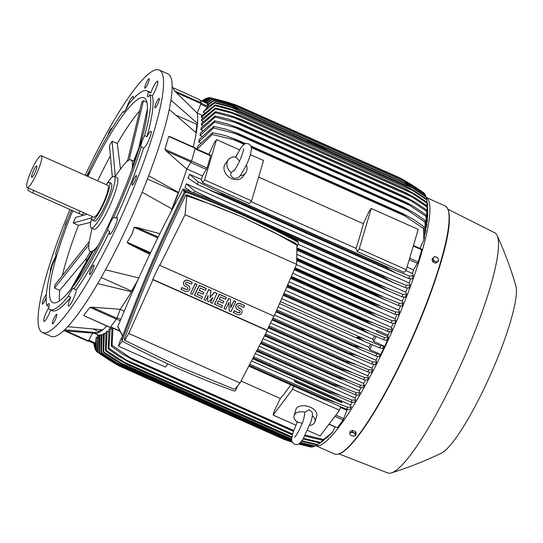 <?xml version="1.0" encoding="UTF-8"?>
<svg xmlns="http://www.w3.org/2000/svg" width="543" height="543" viewBox="0 0 543 543"><rect width="100%" height="100%" fill="white"/><g stroke="black" fill="none" stroke-linecap="round" stroke-linejoin="round"><path stroke-width="0.81" d="M234.685 169.823L231.128 172.633L230.741 174.344M231.128 172.633A10.88 8.559 -143 0 1 228.284 159.812A10.88 8.559 -143 0 1 235.777 156.954L239.524 161.088M246.366 164.963A10.88 8.559 -143 0 1 245.667 172.912A10.88 8.559 -143 0 1 239.938 175.81M245.667 172.912L242.748 176.78A10.88 8.559 -143 0 1 231.569 178.633A10.88 8.559 -143 0 1 225.372 163.674L228.284 159.812M251.579 200.856L249.522 203.584L202.525 182.665L204.589 179.937L251.579 200.856L263.531 160.524L250.343 154.653M204.589 179.937L216.542 139.599L239.511 149.827M406.259 269.722L404.202 272.45L357.213 251.531L356.018 248.368A123.2 21.476 -66 0 0 363.335 223.682L369.165 211.2L371.222 208.471L418.212 229.39L406.259 269.722L359.269 248.803L371.222 208.471M258.631 177.066L363.335 223.682M356.018 248.368L251.009 201.616M357.213 251.531L359.269 248.803M216.542 139.599L214.485 142.327L208.831 154.422M202.525 182.665L201.331 179.495A123.2 21.476 -66 0 0 202.505 175.918L207.134 168.011L210.786 155.291L195.317 148.409M202.505 175.918L186.873 168.961M148.66 175.762L178.586 192.5A123.2 21.476 -66 0 0 186.799 169.083L191.543 161.135L195.297 147.988M166.368 151.158L164.902 149.277L168.703 136.456L170.366 136.89M186.799 169.083L166.185 151.008L191.109 162.106M193.199 146.983A123.2 21.476 -66 0 0 196.24 132.947L169.246 109.448M147.411 179.007L178.226 192.724L171.893 208.872M170.678 212.496A123.2 21.476 -66 0 0 172.117 208.994A123.2 21.476 -66 0 0 178.586 192.5L178.226 192.724M172.117 208.994L142.151 192.236M149.746 254.423L128.494 243.658L127.205 242.273L131.487 235.18L134.257 227.415L136.259 227.3L159.88 233.673M176.346 115.259L196.899 124.408L195.826 132.553M170.943 100.211L197.503 123.356L196.899 124.408M85.176 175.26A143.657 25.046 114 0 1 159.235 70.04L167.848 73.875A143.657 25.046 114 0 1 170.461 76.563A143.657 25.046 114 0 1 128.175 224.408A143.657 25.046 114 0 1 50.988 336.348L42.374 332.513A143.657 25.046 114 0 1 39.761 329.832A143.657 25.046 114 0 1 69.986 209.517M56.445 314.383A5.226 0.91 114 0 1 56.723 314.322A5.226 0.91 114 0 1 55.691 318.856A5.226 0.91 114 0 1 52.746 323.804A5.226 0.91 114 0 1 52.474 323.866A5.226 0.91 114 0 1 53.506 319.332A5.226 0.91 114 0 1 56.445 314.383M65.072 226.492A5.226 0.91 114 0 1 66.015 223.064A5.226 0.91 114 0 1 67.882 219.189M145.164 88.17A5.226 0.91 114 0 1 144.886 88.231A5.226 0.91 114 0 1 145.918 83.697A5.226 0.91 114 0 1 148.857 78.749A5.226 0.91 114 0 1 149.135 78.687A5.226 0.91 114 0 1 148.103 83.222A5.226 0.91 114 0 1 145.164 88.17M132.92 181.165A5.226 0.91 114 0 1 136.381 175.559A5.226 0.91 114 0 1 135.594 179.489A5.226 0.91 114 0 1 132.132 185.102A5.226 0.91 114 0 1 132.92 181.165M159.235 70.04A143.657 25.046 114 0 1 161.848 72.721A143.657 25.046 114 0 1 119.562 220.573A143.657 25.046 114 0 1 42.374 332.513M92.147 267.034A5.226 0.91 114 0 1 93.912 265.004A5.226 0.91 114 0 1 93.566 267.726A5.226 0.91 114 0 1 91.428 272.511A5.226 0.91 114 0 1 89.663 274.548A5.226 0.91 114 0 1 90.009 271.819A5.226 0.91 114 0 1 92.147 267.034M154.877 107.08A5.226 0.91 114 0 1 156.886 101.541A5.226 0.91 114 0 1 159.255 98.385A5.226 0.91 114 0 1 159.384 99.233A5.226 0.91 114 0 1 157.375 104.765A5.226 0.91 114 0 1 155.006 107.928A5.226 0.91 114 0 1 154.877 107.08M107.833 135.519A5.226 0.91 114 0 1 110.181 130.042A5.226 0.91 114 0 1 111.946 128.005A5.226 0.91 114 0 1 112.096 128.338M46.182 297.55A5.226 0.91 114 0 1 42.354 304.168A5.226 0.91 114 0 1 42.225 303.32A5.226 0.91 114 0 1 43.963 298.338A5.226 0.91 114 0 1 46.345 294.673M87.287 176.197A9.143 1.595 114 0 0 89.473 170.115A119.711 20.872 114 0 1 123.071 111.593A9.143 1.595 114 0 0 123.329 112.116A9.143 1.595 114 0 0 124.958 110.826A9.143 1.595 114 0 0 128.528 104.351A119.711 20.872 114 0 1 147.146 90.864L149.495 91.91A119.711 20.872 114 0 1 150.832 92.907A9.143 1.595 114 0 1 157.613 81.124A9.143 1.595 114 0 1 157.775 81.294A9.143 1.595 114 0 1 156.465 87.409A9.143 1.595 114 0 1 152.318 95.799A119.711 20.872 114 0 1 146.943 136.653A9.143 1.595 114 0 1 151.008 131.277A9.143 1.595 114 0 1 150.689 135.119A9.143 1.595 114 0 1 146.949 143.909A9.143 1.595 114 0 1 143.583 147.988A119.711 20.872 114 0 1 116.026 218.252A9.143 1.595 114 0 1 117.173 217.546A9.143 1.595 114 0 1 114.383 227.7A9.143 1.595 114 0 1 109.74 234.25A9.143 1.595 114 0 1 109.788 231.393A119.711 20.872 114 0 1 76.19 289.914A9.143 1.595 114 0 1 74.31 296.885A9.143 1.595 114 0 1 70.122 304.799A9.143 1.595 114 0 1 68.493 306.089A9.143 1.595 114 0 1 70.726 297.157A119.711 20.872 114 0 1 52.114 310.644L49.759 309.591A119.711 20.872 114 0 1 48.429 308.6A9.143 1.595 114 0 0 49.25 303.849A9.143 1.595 114 0 0 49.087 303.68A9.143 1.595 114 0 0 46.942 305.709A119.711 20.872 114 0 1 52.318 264.855A9.143 1.595 114 0 0 55.372 257.368A9.143 1.595 114 0 0 55.691 253.527A119.711 20.872 114 0 1 71.5 210.189M50.655 309.992A9.143 1.595 114 0 1 43.997 321.429A9.143 1.595 114 0 1 43.834 321.259A9.143 1.595 114 0 1 48.741 307.623M50.614 271.283A9.143 1.595 114 0 1 50.601 271.276A9.143 1.595 114 0 1 50.92 267.434A9.143 1.595 114 0 1 55.338 257.463M86.724 175.946A9.143 1.595 114 0 1 87.226 174.853A9.143 1.595 114 0 1 89.174 171.201M126.024 109.224A9.143 1.595 114 0 1 131.487 97.754A9.143 1.595 114 0 1 133.116 96.464A9.143 1.595 114 0 1 133.15 98.969M70.726 297.157L68.377 296.111A9.143 1.595 114 0 1 71.954 289.636A9.143 1.595 114 0 1 73.583 288.34A9.143 1.595 114 0 1 73.841 288.862L76.19 289.914M123.071 111.593L123.892 111.96M152.318 95.799L149.97 94.753A9.143 1.595 114 0 1 147.825 96.783A9.143 1.595 114 0 1 147.655 96.606A9.143 1.595 114 0 1 148.483 91.862L150.832 92.907M143.583 147.988L141.234 146.943A9.143 1.595 114 0 1 141.221 146.936A9.143 1.595 114 0 1 141.54 143.094A9.143 1.595 114 0 1 144.594 135.607L146.943 136.653M109.788 231.393L107.433 230.347A9.143 1.595 114 0 1 110.181 223.051A9.143 1.595 114 0 1 113.67 217.207L116.026 218.252M107.433 230.347A119.711 20.872 114 0 1 73.841 288.862M141.234 146.943A119.711 20.872 114 0 1 113.67 217.207M149.97 94.753A119.711 20.872 114 0 1 144.594 135.607M147.146 90.864A119.711 20.872 114 0 1 148.483 91.862M68.377 296.111A119.711 20.872 114 0 1 49.759 309.591M87.898 176.468A112.096 19.541 114 0 1 144.051 97.828A112.096 19.541 114 0 1 146.087 99.919A112.096 19.541 114 0 1 113.093 215.286A112.096 19.541 114 0 1 52.861 302.634A112.096 19.541 114 0 1 50.825 300.537A112.096 19.541 114 0 1 72.728 210.738M114.973 176.611L122.989 165.764A50.065 8.729 114 0 1 128.304 160.47L127.524 160.959L141.927 101.677L143.488 100.699L146.888 102.22M112.306 176.95L109.482 145.796L112.109 141.221L117.295 143.528A112.096 19.541 114 0 1 139.673 110.935M82.326 215.564A112.096 19.541 114 0 1 82.855 214.281M97.692 180.833A112.096 19.541 114 0 1 110.392 155.834M62.391 275.471A112.096 19.541 114 0 1 78.463 225.311L73.278 223.003L75.429 217.505L87.077 214.227M59.506 300.89A112.096 19.541 114 0 1 59.703 290.376L54.517 288.068L54.938 284.871L89.242 241.635M86.33 261.577A65.404 11.403 114 0 1 86.513 258.237L59.703 290.376M147.404 108.79L138.798 148.124A65.404 11.403 114 0 1 139.259 147.92M138.798 148.124L133.7 161.122M129.105 160.042L128.304 160.47A50.065 8.729 114 0 1 130.958 159.9A50.065 8.729 114 0 1 131.868 160.837A50.065 8.729 114 0 1 132.187 168.025A50.065 8.729 114 0 1 131.949 169.626M106.93 183.643A28.297 4.935 114 0 1 114.274 176.299L117.01 177.52A28.297 4.935 114 0 1 117.526 178.05A28.297 4.935 114 0 1 108.369 208.946A28.297 4.935 114 0 1 93.993 229.221L91.251 227.999A28.297 4.935 114 0 1 90.742 227.469A28.297 4.935 114 0 1 91.801 217.634M114.274 176.299A28.297 4.935 114 0 1 114.783 176.828A28.297 4.935 114 0 1 106.455 205.946A28.297 4.935 114 0 1 91.251 227.999M92.391 220.166L94.353 221.042A20.675 3.604 -66 0 0 104.853 206.225A20.675 3.604 -66 0 0 111.172 183.256L109.218 182.387A20.675 3.604 114 0 1 102.898 205.349A20.675 3.604 114 0 1 92.391 220.166A20.675 3.604 114 0 1 91.943 216.392M106.109 184.579A20.675 3.604 114 0 1 109.218 182.387M41.316 155.732L107.887 185.367A17.41 3.034 114 0 1 102.566 204.711A17.41 3.034 114 0 1 93.722 217.186L27.15 187.545A17.41 3.034 114 0 1 32.471 168.208A17.41 3.034 114 0 1 41.316 155.732A17.41 3.034 114 0 1 35.994 175.07A17.41 3.034 114 0 1 27.15 187.545M33.605 170.421A6.183 1.079 114 0 1 36.836 166.063A6.183 1.079 114 0 1 34.861 172.857A6.183 1.079 114 0 1 31.833 177.296A6.183 1.079 114 0 1 33.605 170.421M83.608 212.68L82.706 214.587A4.785 0.652 -154.6 0 1 78.871 213.474L32.661 192.901A4.785 0.652 -154.6 0 1 27.869 190.036A4.785 0.652 -154.6 0 1 27.849 189.901L28.65 188.211M98.12 245.599A50.065 8.729 114 0 1 92.88 250.798A50.065 8.729 114 0 1 90.233 251.368A50.065 8.729 114 0 1 89.323 250.432A50.065 8.729 114 0 1 89.004 243.25A50.065 8.729 114 0 1 89.262 241.526L91.95 228.311M138.16 151.436L132.397 166.423L131.99 169.504M126.336 162.045A65.404 11.403 114 0 1 127.775 159.947M54.517 288.068L88.794 244.845L89.215 241.649M90.409 251.45L86.513 258.237M74.527 284.451L93.661 250.309L92.1 251.287L70.638 289.575M93.661 250.309L95.256 250.92M129.085 159.981L143.488 100.699M117.295 143.528L120.478 169.002M115.279 176.163L112.109 141.221M73.278 223.003L91.753 217.804M90.722 222.331L78.463 225.311M49.013 306.632L46.942 305.709M101.181 277.507L131.549 291.028L131.454 291.761L97.679 283.602M137.793 280.154L131.549 291.028M105.451 269.83L138.804 277.914M93.606 329.282L98.568 331.495L98.073 332.757L64.678 329.798M101.344 329.75L98.568 331.495M67.76 326.655L102.756 329.825A123.2 21.476 -66 0 0 106.849 326.051M110.304 327.402L83.67 315.544L110.154 327.524L116.942 318.293L92.018 307.195L120.22 309.3A123.2 21.476 -66 0 0 131.454 291.761A123.2 21.476 -66 0 0 136.334 283.385M120.179 309.401L124.225 311.207M294.801 381.736L294.951 381.22L341.941 402.139L341.791 402.655L294.801 381.736L294.102 379.896L251.871 361.088M294.102 379.896A123.2 21.476 -66 0 0 294.197 379.754L341.187 400.673L341.941 402.139M346.441 409.157L323.519 399.343A143.006 24.93 -66 0 0 323.981 398.596L336.368 402.77L347.615 407.298A139.307 24.286 -66 0 1 346.441 409.157L349.74 409.442A130.856 22.813 -66 0 0 351.273 407.067L350.493 405.003L341.309 400.91M350.493 405.003A123.2 21.476 -66 0 0 352.278 402.261M350.866 402.01L327.958 392.1A143.006 24.93 -66 0 0 328.372 391.401L340.556 395.48L352.013 400.11A139.307 24.286 -66 0 1 350.866 402.01L354.226 402.383A130.856 22.813 -66 0 0 355.706 399.974L354.959 398.005L255.665 353.798M354.959 398.005A123.2 21.476 -66 0 0 356.812 394.992M355.203 394.693L332.323 384.675A143.006 24.93 -66 0 0 332.683 384.044L342.701 387.247L356.323 392.759A139.307 24.286 -66 0 1 355.203 394.693L358.611 395.134A130.856 22.813 -66 0 0 360.043 392.698L359.323 390.797L259.466 346.339M359.323 390.797A123.2 21.476 -66 0 0 361.217 387.566M359.459 387.227L336.612 377.093A143.006 24.93 -66 0 0 336.918 376.543L348.572 380.385L360.552 385.258A139.307 24.286 -66 0 1 359.459 387.227L362.9 387.716A130.856 22.813 -66 0 0 364.292 385.245L363.6 383.406L263.267 338.737M363.6 383.406A123.2 21.476 -66 0 0 365.514 379.985M363.64 379.611L346.407 372.301L340.834 369.355A143.006 24.93 -66 0 0 341.079 368.901L352.414 372.607L364.713 377.623A139.307 24.286 -66 0 1 363.64 379.611L367.116 380.148A130.856 22.813 -66 0 0 368.473 377.643L367.787 375.844L267.061 330.992M367.787 375.844A123.2 21.476 -66 0 0 369.715 372.267M367.76 371.874L351.172 364.828L344.988 361.489A143.006 24.93 -66 0 0 345.172 361.136L356.16 364.679L368.812 369.851A139.307 24.286 -66 0 1 367.76 371.874L371.249 372.43A130.856 22.813 -66 0 0 372.573 369.898L371.907 368.127L270.55 322.997M371.907 368.127A123.2 21.476 -66 0 0 373.828 364.421M371.806 364L355.821 357.213L349.088 353.486A143.006 24.93 -66 0 0 349.21 353.249L355.875 355.095L372.844 361.95A139.307 24.286 -66 0 1 371.806 364L375.315 364.584A130.856 22.813 -66 0 0 376.611 362.018L375.953 360.26L274.588 315.13M375.953 360.26A123.2 21.476 -66 0 0 377.86 356.446M372.131 344.71L369.803 349.611L368.962 347.371L278.315 307.019M368.962 347.371A123.2 21.476 -66 0 0 370.57 344.045M383.84 345.939L382.639 348.457L379.713 347.907L364.801 341.574L357.097 337.115C359.391 337.278 362.615 338.269 366.783 340.088L380.718 345.789L383.84 345.939L373.693 341.418L372.865 339.232L282.021 298.786M280.69 301.752L366.783 340.088M279.808 303.72L363.722 341.079M379.713 347.907A139.307 24.286 -66 0 0 380.215 346.848A139.307 24.286 -66 0 0 380.718 345.789M372.865 339.232A123.2 21.476 -66 0 0 374.46 335.832M376.027 336.497L373.693 341.418M276.971 309.965L363.342 348.416L376.808 353.927A139.307 24.286 -66 0 1 375.79 356.011L379.306 356.608A130.856 22.813 -66 0 0 379.795 355.617L380.711 354.613L387.403 340.509L383.575 339.68L369.145 333.551L360.952 328.882A143.006 24.93 -66 0 0 361.007 328.753C363.131 328.956 366.172 329.913 370.129 331.617L384.566 337.536L388.333 337.597L387.94 336.545L376.971 331.664L376.706 330.952L285.686 290.43M369.145 333.551L283.507 295.426L368.079 333.063M283.88 294.564L360.952 328.882M283.941 294.435L361.007 328.753M383.575 339.68A139.307 24.286 -66 0 0 384.566 337.536M284.376 293.437L370.129 331.617M376.808 353.927L379.849 354.084L369.803 349.611M276.455 311.078L353.181 345.239L363.342 348.416M375.79 356.011L360.362 349.461L353.12 345.362L276.401 311.207M360.362 349.461L276.068 311.933L359.276 348.966M349.088 353.486L272.294 319.298M272.41 319.053L349.21 353.249M355.821 357.213L272.009 319.902L354.728 356.717M272.932 317.94L359.799 356.615M344.988 361.489L268.446 327.409M268.615 327.049L345.172 361.136M268.215 327.884L350.079 364.333M269.145 325.943L356.16 364.679M340.834 369.355L264.848 335.526M265.072 335.065L341.079 368.901M346.407 372.301L264.665 335.907L345.314 371.806M265.615 333.959L352.414 372.607M336.612 377.093L260.945 343.4M261.224 342.843L336.918 376.543M341.527 379.618L260.803 343.678L340.434 379.123M261.774 341.744L348.572 380.385M332.323 384.675L257.022 351.151M257.348 350.506L332.683 384.044M256.927 351.335L335.418 386.277M257.911 349.407L344.622 388.014M327.958 392.1L253.086 358.76M253.459 358.047L328.372 391.401M253.031 358.869L330.259 393.254M254.029 356.955L340.556 395.48M294.951 381.22L294.197 379.754M323.519 399.343L249.149 366.233M249.556 365.459L323.981 398.596M249.122 366.281L324.924 400.028M250.133 364.373L336.368 402.77M293.715 238.893L293.301 238.092A0.869 0.848 152.8 0 0 292.887 237.705A842.179 821.247 152.8 0 0 184.023 189.236A0.869 0.848 152.8 0 0 182.943 189.507A1348.018 1314.515 152.8 0 0 117.865 326.553A0.869 0.848 152.8 0 0 117.933 327.137L122.582 336.185M298.338 242.456L297.252 240.773C261.21 221.496 224.008 204.935 185.652 191.088L184.586 191.394C160.966 239.47 139.945 288.7 121.517 339.09L122.182 340.373C140.603 289.989 161.624 240.753 185.244 192.677L186.31 192.371C224.673 206.218 261.875 222.779 297.917 242.063L298.419 243.067L297.136 246.57M185.652 191.088L186.31 192.371M184.586 191.394L185.244 192.677M237.868 385.625L235.35 390.763L234.291 391.069C195.928 377.222 158.726 360.661 122.684 341.377L122.256 340.984M296.912 245.11L296.621 264.326L274.086 316.209L159.778 265.317L185.082 214.668L186.717 196.858L187.566 196.132L214.913 205.729L242.198 217.01L273.258 231.963L296.912 245.11L295.759 243.291L242.198 217.01L186.894 194.828L185.828 195.134C162.737 241.981 142.239 289.982 124.34 339.144L124.693 340.291L128.759 333.456L152.936 279.726L267.237 330.619L240.026 382.991L235.105 388.964L233.965 389.114L178.403 366.43L124.693 340.291M240.026 382.991L128.759 333.456M273.808 316.08A1348.018 1314.515 -27.2 0 1 267.061 330.28L267.237 330.619M267.061 330.28L152.759 279.387A1348.018 1314.515 -27.2 0 1 159.601 264.97L159.778 265.317M152.936 279.726L152.759 279.387M223.987 308.519L228.617 298.412L230.375 299.193L230.795 307.657L233.992 300.937L235.75 301.718L231.033 311.655L229.275 310.868L228.942 302.58L225.745 309.3L223.987 308.519L228.705 298.582L230.463 299.369M230.789 307.324L233.904 300.768L235.75 301.718M229.275 310.868L228.861 302.736M204.012 299.627L208.641 289.521L210.996 290.566L209.931 297.659L214.607 292.304L216.956 293.356L212.238 303.286L210.474 302.499L212.836 297.537L208.716 301.718L207.541 301.195L208.132 295.44L205.777 300.408L204.012 299.627L208.729 289.69L211.078 290.736M209.985 297.32L214.519 292.134L216.956 293.356M210.474 302.499L212.51 297.869M207.541 301.195L208.003 295.725M190.505 293.607L195.134 283.507L196.987 284.457L192.27 294.394L190.505 293.607L195.222 283.677L196.987 284.457M181.104 289.426L181.939 287.675L186.052 289.5A1.303 1.276 152.8 0 0 187.769 287.736A1.303 1.276 152.8 0 0 187.159 287.166L185.401 286.378A3.265 3.183 152.8 0 1 184.464 281.267A3.265 3.183 152.8 0 1 188.17 280.541L192.283 282.367L191.455 284.125L187.342 282.292A1.303 1.276 152.8 0 0 185.625 284.057A1.303 1.276 152.8 0 0 186.229 284.627L187.993 285.414A3.265 3.183 152.8 0 1 188.93 290.525A3.265 3.183 152.8 0 1 185.217 291.258L181.016 289.256L181.851 287.498L185.964 289.331A1.303 1.276 152.8 0 0 187.722 287.654M183.839 284.865A3.265 3.183 -27.2 0 1 188.082 280.364L192.283 282.367M185.584 283.969A1.303 1.276 152.8 0 0 186.14 284.457L187.905 285.238A3.265 3.183 -27.2 0 1 189.466 286.758M202.498 296.824L201.663 298.575L194.53 295.27L199.247 285.333L206.292 288.476L205.553 290.396L200.265 288.041L199.152 290.383L203.849 292.473L203.021 294.225L198.324 292.134L197.211 294.469L202.498 296.824L197.265 294.36M199.206 290.274L203.849 292.473M222.467 305.716L221.639 307.474L214.499 304.161L219.216 294.225L226.268 297.367L225.521 299.288L220.234 296.933L219.128 299.274L223.825 301.365L222.99 303.116L218.293 301.026L217.18 303.361L222.467 305.716L217.234 303.252M219.175 299.166L223.825 301.365M233.381 312.7L234.216 310.949L238.329 312.782A1.303 1.276 152.8 0 0 240.047 311.01A1.303 1.276 152.8 0 0 239.436 310.44L237.678 309.659A3.265 3.183 152.8 0 1 236.741 304.548A3.265 3.183 152.8 0 1 240.454 303.815L244.56 305.641L243.732 307.399L239.619 305.566A1.303 1.276 152.8 0 0 237.902 307.331A1.303 1.276 152.8 0 0 238.506 307.901L240.271 308.689A3.265 3.183 152.8 0 1 241.207 313.8A3.265 3.183 152.8 0 1 237.495 314.533L233.293 312.53L234.128 310.779L238.241 312.605A1.303 1.276 152.8 0 0 239.999 310.929M236.117 308.139A3.265 3.183 -27.2 0 1 240.366 303.639L244.56 305.641M237.861 307.243A1.303 1.276 152.8 0 0 238.418 307.732L240.182 308.519A3.265 3.183 -27.2 0 1 241.744 310.033M214.587 304.331L219.304 294.401L226.356 297.537M194.618 295.44L199.335 285.509L206.381 288.645M296.621 264.326L185.082 214.668M295.759 243.291L296.43 244.601M186.894 194.828L187.566 196.132M185.828 195.134L186.717 196.858M124.34 339.144L124.673 339.803M121.517 339.09L122.182 340.373M297.252 240.773L297.917 242.063M292.887 237.705L293.41 238.73M184.023 189.236L184.966 191.075M182.943 189.507L184.253 192.066M117.865 326.553L122.684 335.92M196.24 132.947A123.2 21.476 -66 0 0 197.503 123.356A123.2 21.476 -66 0 0 197.184 113.053L174.683 91.027L172.993 87.742L199.6 99.6M199.641 99.613L201.324 102.885L174.683 91.027M197.184 113.053L201.324 102.885M206.605 103.279L208.03 103.93M426.547 199.03L426.187 197.123L412.653 188.149L230.531 107.066L214.723 102.973A139.307 24.286 114 0 0 214.553 102.369L208.254 106.387L203.13 112.075L204.528 112.7M213.718 100.367L228.997 104.344L238.906 107.745L213.956 100.828A139.307 24.286 114 0 0 213.84 100.591A139.307 24.286 114 0 0 213.718 100.367L207.229 104.541L209.062 105.783M213.956 100.828L207.514 105.091M229.221 104.772L412.361 186.317L403.476 181.002L238.771 107.67M306.34 139.463L305.974 139.293M325.922 148.178L325.685 147.723M321.266 146.108L323.133 146.936M309.13 140.698L310.99 141.533M214.553 102.369L229.329 106.197L239.463 109.686L404.386 183.113L413.413 188.156L426.011 196.518A139.307 24.286 -66 0 1 426.187 197.123M412.653 188.149L404.189 183.066L239.721 109.842L230.49 107.052M425.678 196.274L425.42 194.978A139.307 24.286 -66 0 0 425.305 194.74A139.307 24.286 -66 0 0 425.183 194.516L412.144 185.889L403.381 180.968M425.42 194.978L412.361 186.317M202.166 115.231L197.197 113.019M214.723 102.973L203.13 112.075M307.026 140.8L326.608 149.515L307.026 140.8M424.538 194.055L424.402 193.376L411.784 184.987L402.329 179.428A143.006 24.93 -66 0 0 402.309 179.414L237.861 106.204L227.7 103.027L235.024 106.285M406.788 182.76L411.784 184.987M227.7 103.027L212.937 99.226L206.686 103.333M228.413 103.021L237.841 106.184L402.309 179.414L410.583 184.118L424.097 193.05A139.307 24.286 -66 0 1 424.402 193.376M402.315 179.414L237.841 106.184A143.006 24.93 114 0 1 237.861 106.204M206.17 103.068L212.632 98.901A139.307 24.286 114 0 1 212.937 99.226M212.632 98.901L228.46 103.034M63.619 330.789L95.235 333.334A123.2 21.476 -66 0 0 98.073 332.757A123.2 21.476 -66 0 0 102.756 329.825M83.67 315.544L89.846 307.352L92.262 307.229M120.22 309.3L116.942 318.293M122.311 341.065L118.442 346.19L119.711 341.92L122.528 336.076M118.442 346.19L165.439 367.116L167.889 363.864M293.519 386.059L292.562 389.283L273.122 415.062L274.391 410.793L280.324 398.501A123.2 21.476 -66 0 0 290.77 384.838M280.324 398.501L241.106 381.043M307.677 430.443L320.119 435.981L339.551 410.209L340.583 406.721M292.562 389.283L339.551 410.209M273.122 415.062L295.806 425.162M302.254 423.153L297.245 422.128A10.88 6.455 16.5 0 1 294.109 415.592L295.901 409.537A10.88 6.455 16.5 0 1 310.386 407.264A10.88 6.455 16.5 0 1 316.773 415.728L314.981 421.775A10.88 6.455 16.5 0 1 309.775 425.42M312.395 415.7A10.88 6.455 16.5 0 1 314.981 421.775M294.109 415.592A10.88 6.455 16.5 0 1 304.799 412.103L304.569 415.307M309.578 409.992L309.069 409.809L304.799 412.103M64.855 330.938L88.136 341.309L88.475 340.882L66.572 331.128M92.602 333.212L88.475 340.882M305.336 435.181L323.587 439.463L332.54 432.248L335.038 427.07M112.985 328.203L112.129 345.314L130.191 357.674L293.709 430.477M332.54 432.248A130.856 22.813 -66 0 1 331.332 433.518L322.712 440.319A139.307 24.286 -66 0 0 323.587 439.463M322.712 440.319L304.928 435.927M130.191 357.674L133.68 359.765L293.546 430.938M133.68 359.765A143.006 24.93 114 0 1 133.334 360.09L293.403 431.352M133.334 360.09L121.652 353.541L111.254 346.169L111.96 327.748M112.129 345.314A139.307 24.286 114 0 1 111.254 346.169M328.902 424.334L337.305 427.789L343.169 420.01L346.889 410.338A123.2 21.476 -66 0 0 347.574 409.341M340.373 407.44L346.889 410.338M347.615 407.298L351.273 407.067M352.013 400.11L355.706 399.974M356.323 392.759L360.043 392.698M360.552 385.258L364.292 385.245M364.713 377.623L368.473 377.643M368.812 369.851L372.573 369.898M372.844 361.95L376.611 362.018M379.795 355.617L379.849 354.084M387.403 340.509L387.865 338.628A130.856 22.813 -66 0 0 388.333 337.597M386.48 340.101L387.865 338.628M376.706 330.952A123.2 21.476 -66 0 0 377.025 330.253L376.971 331.664M387.94 336.545L387.987 335.133A123.2 21.476 -66 0 0 389.507 331.773M377.025 330.253L387.987 335.133M287.539 286.147L364.747 320.526A143.006 24.93 -66 0 0 364.862 320.268L373.374 323.017L388.354 329.153A139.307 24.286 -66 0 1 387.383 331.332L390.899 331.936A130.856 22.813 -66 0 0 392.114 329.201L391.442 327.415L289.324 281.953M391.442 327.415A123.2 21.476 -66 0 0 393.241 323.302M291.15 277.622L368.48 312.055A143.006 24.93 -66 0 0 368.649 311.668L376.503 314.282L392.073 320.655A139.307 24.286 -66 0 1 391.116 322.868L394.625 323.458A130.856 22.813 -66 0 0 395.827 320.669L395.141 318.856L292.935 273.346M395.141 318.856A123.2 21.476 -66 0 0 396.892 314.702M294.727 268.989L372.152 303.456A143.006 24.93 -66 0 0 372.369 302.946L395.738 312.028A139.307 24.286 -66 0 1 394.795 314.275L398.29 314.845A130.856 22.813 -66 0 0 399.472 312.001L398.772 310.141L296.505 264.611M398.772 310.141A123.2 21.476 -66 0 0 400.462 305.96M296.79 258.821L376.021 294.096L399.329 303.265A139.307 24.286 -66 0 1 398.399 305.553L401.874 306.096A130.856 22.813 -66 0 0 403.042 303.184L402.322 301.27L296.919 254.341M402.322 301.27A123.2 21.476 -66 0 0 403.944 297.075M297.089 248.389L379.591 285.123L402.845 294.36A139.307 24.286 -66 0 1 401.935 296.695L405.383 297.197A130.856 22.813 -66 0 0 406.531 294.204L405.784 292.215L297.992 244.228M405.784 292.215A123.2 21.476 -66 0 0 407.325 288.034M264.285 223.112L383.086 276L406.286 285.299A139.307 24.286 -66 0 1 405.39 287.688L408.811 288.143A130.856 22.813 -66 0 0 409.938 285.055L409.15 282.964L186.33 183.758A123.2 21.476 114 0 1 184.987 187.511L191.224 191.876M409.15 282.964A123.2 21.476 -66 0 0 410.596 278.824M201.331 179.495L189.588 174.269A123.2 21.476 114 0 1 188.265 178.199M186.33 183.758L194.822 191.15A139.307 24.286 114 0 1 194.143 192.969M194.822 191.15L217.594 202.193M282.448 232.214L382.754 276.876A143.006 24.93 -66 0 0 383.086 276M293.281 238.051L392.182 282.082M405.39 287.688L393.132 282.523L382.754 276.876M213.976 200.381L224.585 205.105M254.036 218.218L387.777 277.765M297.062 249.264L379.292 285.876A143.006 24.93 -66 0 0 379.591 285.123M297.035 250.269L388.415 290.953M401.935 296.695L388.286 290.892L379.292 285.876M297.096 247.934L385.17 287.152M296.763 259.568L375.756 294.734A143.006 24.93 -66 0 0 376.021 294.096M398.399 305.553L296.736 260.579L384.546 299.661M385.544 300.116L375.756 294.734M296.804 258.237L382.415 296.356M294.937 268.473L372.369 302.946M394.795 314.275L294.374 269.851L380.568 308.22M381.593 308.689L372.152 303.456M295.188 267.848L379.523 305.39M291.313 277.235L368.649 311.668M290.797 278.478L376.503 316.637M391.116 322.868L377.541 317.112L368.48 312.055M291.625 276.489L376.503 314.282M287.647 285.889L364.862 320.268M387.383 331.332L287.166 287.009L372.335 324.918M373.394 325.4L364.747 320.526M288.021 285.021L373.374 323.017M197.801 184.661L187.83 177.832M189.588 174.269L198.175 181.919A139.307 24.286 114 0 1 197.306 184.362L396.75 273.462L386.134 267.706A143.006 24.93 -66 0 0 386.487 266.735L409.639 276.068L413.243 275.701L412.402 273.475L405.689 270.482M198.175 181.919L218.306 191.638L390.2 268.174M218.3 191.638L222.012 193.505A143.006 24.93 114 0 1 221.666 194.482L209.944 190.288M222.012 193.505L386.487 266.735M221.666 194.482L386.134 267.706M210.922 190.715L395.827 273.041M413.243 275.701A130.856 22.813 -66 0 1 412.137 278.898L408.764 278.511L396.75 273.462M408.764 278.511A139.307 24.286 -66 0 0 409.639 276.068M388.354 329.153L392.114 329.201M392.073 320.655L395.827 320.669M395.738 312.028L399.472 312.001M399.329 303.265L403.042 303.184M402.845 294.36L406.531 294.204M406.286 285.299L409.938 285.055M412.402 273.475A123.2 21.476 -66 0 0 413.576 269.891L407.067 266.993M413.576 269.891L418.205 261.984L421.857 249.271L413.433 245.517M419.902 248.402L423.825 240.006L423.696 228.644L402.091 214.085L251.192 146.902M244.703 144.017L237.617 140.861L233.7 139.687L244.14 144.336M251.328 147.54L405.601 216.223M233.7 139.694L212.232 134.494L197.157 149.223M237.766 140.155L245.633 143.657L237.766 140.155A143.006 24.93 114 0 1 237.617 140.861M403.157 213.779L250.825 145.958L403.157 213.779L413.698 219.501L424.083 226.838L424.402 237.515A130.856 22.813 -66 0 1 423.825 240.006M402.091 214.085A143.006 24.93 -66 0 0 402.234 213.379M423.696 228.644A139.307 24.286 -66 0 0 424.083 226.838M197.007 149.162A123.2 21.476 114 0 0 197.706 146.338L212.618 132.689L225.162 135.56L236.809 139.714M212.618 132.689A139.307 24.286 114 0 1 212.232 134.494M213.84 126.363L226.56 129.37L238.968 133.883A143.006 24.93 114 0 1 238.866 134.447L213.555 127.944A139.307 24.286 114 0 0 213.84 126.363L199.281 139.286A123.2 21.476 114 0 1 198.704 142.022L200.557 142.85M214.702 120.797L227.653 123.94L239.816 128.338A143.006 24.93 114 0 1 239.755 128.779L214.512 122.182A139.307 24.286 114 0 0 214.702 120.797L200.415 133.164A123.2 21.476 114 0 1 200.014 135.499L201.772 136.279M215.245 115.91L228.467 119.188L240.352 123.465A143.006 24.93 114 0 1 240.318 123.797L215.13 117.118A139.307 24.286 114 0 0 215.245 115.91L201.148 127.863A123.2 21.476 114 0 1 200.903 129.858L202.566 130.598M215.483 111.661L229.031 115.068L240.59 119.202A143.006 24.93 114 0 1 240.583 119.44L215.449 112.7A139.307 24.286 114 0 0 215.483 111.661L201.534 123.309A123.2 21.476 114 0 1 201.426 124.999L202.987 125.691M427.741 212.965L426.941 203.041L412.347 193.356L232.533 113.297L215.476 108.892A139.307 24.286 114 0 0 215.435 107.996L201.596 119.433A123.2 21.476 114 0 1 201.609 120.851L203.062 121.503M215.123 104.908L229.451 108.6L240.264 112.394A143.006 24.93 114 0 1 240.271 112.482L215.232 105.654A139.307 24.286 114 0 0 215.123 104.908L201.344 116.216A123.2 21.476 114 0 1 201.473 117.376L202.824 117.974M215.232 105.654L201.473 117.376M240.264 112.394L405.044 185.747L414.397 190.939L426.588 199.057L427.28 203.36L426.696 199.804A139.307 24.286 -66 0 0 426.588 199.057M231.637 109.903L412.653 190.491L404.745 185.713L240.271 112.482M426.696 199.804L412.653 190.491M215.476 108.892L201.609 120.851M215.435 108.003L229.356 111.546L240.556 115.523A143.006 24.93 114 0 1 240.563 115.679L232.519 113.29M240.556 115.523L405.445 188.923L415.09 194.245L426.9 202.145L427.782 210.901M412.347 193.356L405.037 188.903L240.563 115.679M426.941 203.041A139.307 24.286 -66 0 0 426.9 202.145M215.449 112.7L201.426 124.999M240.59 119.202L405.58 192.65L415.476 198.08L426.947 205.804L427.735 215.51A130.856 22.813 -66 0 1 427.667 216.881L426.913 206.849A139.307 24.286 -66 0 0 426.947 205.804M233.225 117.268L411.723 196.742L405.058 192.663L240.583 119.44M426.913 206.849L411.723 196.742M215.13 117.118L200.903 129.858M240.352 123.465L405.438 196.953L415.558 202.485L426.703 210.06L427.422 219.915A130.856 22.813 -66 0 1 427.253 221.51L426.594 211.268A139.307 24.286 -66 0 0 426.703 210.06M233.694 121.842L410.773 200.686L404.793 197.021L240.318 123.797M426.594 211.268L410.773 200.686M214.512 122.182L200.014 135.499M239.816 128.338L408.261 203.449L415.252 207.453L426.167 214.947L426.784 224.999A130.856 22.813 -66 0 1 426.499 226.852L425.977 216.331A139.307 24.286 -66 0 0 426.167 214.947M233.938 127.069L409.456 205.213L404.23 202.01L239.755 128.779M404.23 202.01A143.006 24.93 -66 0 0 404.284 201.568M425.977 216.331L409.456 205.213M213.555 127.944L198.704 142.022M238.968 133.883L404.257 207.46L414.696 213.134L425.305 220.512L425.793 230.836A130.856 22.813 -66 0 1 425.373 232.981L425.02 222.094A139.307 24.286 -66 0 0 425.305 220.512M233.945 132.994L407.745 210.372L403.334 207.677L238.866 134.447M403.334 207.677A143.006 24.93 -66 0 0 403.435 207.107M425.02 222.094L407.745 210.372M424.545 234.752L425.373 232.981M425.888 228.155L426.499 226.852M426.846 222.379L427.253 221.51M427.45 217.336L427.667 216.881M427.524 206.164L427.28 203.36M427.477 205.424L427.823 204.161L427.232 203.028M203.917 99.661L202.044 100.74M201.752 101.1L205.634 98.629A139.307 24.286 114 0 1 206.225 98.358L201.887 101.161M206.686 98.459L206.225 98.358M202.349 101.371L207.799 97.821A139.307 24.286 114 0 1 208.315 97.706L202.607 101.48M209.17 97.896L208.315 97.713M203.313 101.799L209.679 97.611A139.307 24.286 114 0 1 210.121 97.652L203.679 101.962M226.166 101.806L210.121 97.652M204.596 102.369L211.288 97.978A139.307 24.286 114 0 1 211.661 98.168L205.05 102.573M227.687 102.26L236.517 105.166A143.006 24.93 114 0 1 236.558 105.193L225.969 101.819L211.661 98.168M211.288 97.978L227.714 102.267M236.558 105.193L401.026 178.416A143.006 24.93 -66 0 0 400.985 178.396L236.517 105.166M225.969 101.819L229.194 103.258M409.931 183.724L401.026 178.416M423.133 192.365L410.915 184.165M93.783 343.468L94.217 345.619M94.027 343.38L94.747 348.131A139.307 24.286 114 0 1 94.577 347.527L93.898 343.319M99.145 335.35L98.174 334.922A123.2 21.476 114 0 1 97.686 334.746L94.441 333.3M100.957 335.526L99.898 335.051A123.2 21.476 114 0 1 99.199 335.079L99.179 352.848A139.307 24.286 114 0 0 99.62 352.889L114.186 362.534L121.415 365.751M103.095 335.038L101.935 334.522A123.2 21.476 114 0 1 101.107 334.807L100.984 352.787A139.307 24.286 114 0 0 101.5 352.678L116.664 362.744L291.781 440.719M105.58 333.836L104.31 333.273A123.2 21.476 114 0 1 103.34 333.85L103.075 352.142A139.307 24.286 114 0 0 103.665 351.871L125.358 365.901A143.006 24.93 114 0 1 125.195 365.975L114.24 359.751L103.075 352.142M108.43 331.854L107.066 331.244A123.2 21.476 114 0 1 105.926 332.146L105.464 350.859A139.307 24.286 114 0 0 106.136 350.411L127.802 364.563A143.006 24.93 114 0 1 127.585 364.699L116.813 358.651L105.464 350.859M111.702 328.99L110.236 328.339A123.2 21.476 114 0 1 108.905 329.621L108.179 348.891A139.307 24.286 114 0 0 108.946 348.253L126.193 359.928L292.582 434.006M110.236 328.339L108.946 348.253M126.186 359.921L130.558 362.541A143.006 24.93 114 0 1 130.286 362.758L118.802 356.303L108.179 348.891M130.558 362.541L292.419 434.604M130.286 362.758L292.338 434.909M303.51 438.357L320.411 442.402L328.325 436.423L319.644 443.04L303.13 438.961M319.644 443.04A139.307 24.286 -66 0 0 320.411 442.402M107.066 331.244L106.136 350.411M127.802 364.563L291.795 437.577M127.585 364.699L291.767 437.801M301.908 440.746L317.601 444.561L321.042 442.335L316.929 445.009L301.562 441.201M316.929 445.009A139.307 24.286 -66 0 0 317.601 444.561M122.63 361.482L291.917 436.85M104.31 333.273L103.665 351.871M125.358 365.901L291.672 439.708M125.195 365.975L289.67 439.199A143.006 24.93 -66 0 0 289.833 439.131M300.517 442.423L315.13 446.02A139.307 24.286 -66 0 1 314.54 446.292L300.218 442.728M291.686 439.959L289.67 439.199M119.467 362.405L291.666 439.077M101.935 334.522L101.5 352.678M116.65 362.738L123.22 366.606A143.006 24.93 114 0 1 123.105 366.627L112.469 360.552L100.984 352.787M123.22 366.606L287.688 439.837L291.896 441.194M123.105 366.627L287.573 439.857A143.006 24.93 -66 0 0 287.688 439.837M291.964 441.411L287.573 439.857M299.369 443.461L312.958 446.828L314.071 446.19M299.145 443.624L312.449 446.937A139.307 24.286 -66 0 0 312.958 446.828M99.898 335.051L99.62 352.889M114.173 362.52L121.361 366.715A143.006 24.93 114 0 1 121.286 366.708L111.01 360.783L99.179 352.848M121.361 366.715L285.835 439.945L292.209 442.036M121.286 366.708L285.754 439.932A143.006 24.93 -66 0 0 285.835 439.945M112.007 361.774L119.772 366.253L284.247 439.477L292.263 442.145L285.754 439.932M298.63 443.943L311.078 447.038L311.594 446.753M298.541 443.991L310.637 446.998A139.307 24.286 -66 0 0 311.078 447.038M289.243 440.475L292.08 441.737M98.174 334.922L98.011 352.522A139.307 24.286 114 0 1 97.638 352.332L97.597 334.705M119.772 366.253A143.006 24.93 114 0 1 119.731 366.233L109.849 360.484L97.638 352.332M98.011 352.522L112.034 361.787L114.383 362.839M315.13 446.02L316.84 444.988M321.042 442.335L323.798 440.23M328.325 436.423L329.234 435.459M97.088 337.658L96.199 337.264L95.48 344.024L88.468 340.902L95.459 344.004M426.275 197.537A135.818 23.682 114 0 1 384.369 348.165A135.818 23.682 114 0 1 315.782 445.64M448.036 209.293L494.741 232.764A131.467 22.921 114 0 1 497.144 235.513A131.467 22.921 114 0 1 454.416 378.695A131.467 22.921 114 0 1 391.449 472.905A131.467 22.921 114 0 1 387.804 472.96L339.103 453.962M497.144 235.513C504.583 251.85 510.82 268.581 515.85 285.706A93.593 16.317 114 0 1 485.042 386.575A93.593 16.317 114 0 1 441.269 453.222C425.176 460.946 408.567 467.503 391.449 472.905M355.672 435.391L356.14 433.809L355.719 431.76L352.78 430.45L350.262 431.19L349.943 434A2.83 1.677 16.5 0 1 350.126 433.144A2.83 1.677 16.5 0 1 350.995 432.601A2.83 1.677 16.5 0 1 353.724 432.886A2.83 1.677 16.5 0 1 355.4 434.563A2.83 1.677 16.5 0 1 355.217 435.411A2.83 1.677 16.5 0 1 354.348 435.961A2.83 1.677 16.5 0 1 351.62 435.676L353.147 436.138L355.672 435.391L355.251 433.341L352.312 432.031L349.794 432.778M350.208 434.828L351.62 435.676A2.83 1.677 16.5 0 1 349.943 434L350.208 434.828M355.719 431.76L355.251 433.341M352.78 430.45L352.312 432.031M432.798 261.936L433.565 260.925L435.126 261.454A2.83 2.226 -143 0 1 433.246 259.378A2.83 2.226 -143 0 1 433.226 258.135A2.83 2.226 -143 0 1 433.891 257.199L431.977 259.099L432.798 261.936L435.737 263.246L438.615 260.701L438.303 259.16A2.83 2.226 -143 0 1 438.316 260.402A2.83 2.226 -143 0 1 437.651 261.346A2.83 2.226 -143 0 1 435.126 261.454L436.504 262.235L438.615 260.701M435.737 263.246L436.504 262.235M436.423 257.083A2.83 2.226 -143 0 1 438.303 259.16L437.794 257.864L436.423 257.083L434.855 256.554L433.891 257.199A2.83 2.226 -143 0 1 436.423 257.083M432.737 258.088L433.565 260.925M96.199 337.264L96.668 351.599L97.625 352.285M94.74 343.699L95.582 350.133A139.307 24.286 114 0 1 95.459 349.909A139.307 24.286 114 0 1 95.337 349.672L94.489 343.583M96.668 351.599A139.307 24.286 114 0 1 96.362 351.273L95.446 344.011M95.582 350.133L96.22 350.595M195.168 148.911L210.738 155.841M191.557 161.074L207.134 168.011M190.858 162.506L206.483 169.464M195.344 148.32L168.703 136.456M191.543 161.135L164.902 149.277M158.196 237.06L136.259 227.3M157.782 237.888L134.257 227.415M150.581 252.678L127.205 242.273M150.262 253.35L128.494 243.658M78.871 213.474L80.079 210.922M32.661 192.901L33.87 190.349M117.159 317.709L120.824 319.345M116.548 319.114L120.241 320.764M110.691 326.893L119.922 331.006M201.134 103.632L176.21 92.534M200.014 100.34L206.679 103.313M201.256 103.292L208.274 106.414M200.835 104.344L207.589 107.351M116.48 319.209L89.846 307.352M337.305 427.789L329.058 424.117M343.169 420.01L334.922 416.345M343.855 418.639L335.873 415.09M380.073 355.55L379.55 355.319M380.711 354.613L379.788 354.206M387.845 339.192L387.322 338.961M417.553 263.436L409.218 259.73M418.205 261.984L409.68 258.19M421.809 249.814L413.284 246.02M427.823 204.161L427.348 203.951M88.842 340.203L95.602 343.21M426.269 197.509L445.05 205.865A135.818 23.682 114 0 1 403.558 356.71A135.818 23.682 114 0 1 334.563 454.023L315.754 445.654M445.05 205.865C459.459 214.322 436.239 287.77 403.904 356.812A135.383 23.607 114 0 1 339.545 453.656M448.104 209.822A135.383 23.607 114 0 1 403.904 356.799M235.553 157.327L241.296 147.187C245.11 142.911 245.565 143.25 248.653 143.868C251.85 146.515 252.013 146.596 250.594 153.757C249.101 159.839 245.83 166.837 240.78 174.758C239.205 177.649 236.755 178.749 233.429 178.07C231.562 176.794 230.666 175.545 230.734 174.317M243.59 148.734L243.583 148.721C244.011 149.82 239.66 163.158 234.522 170.04L234.135 170.807M195.371 147.954L169.613 136.483M90.233 251.368L91.692 252.02M130.958 159.9L134.331 161.4M279.801 303.727L364.801 341.574M268.208 327.897L351.172 364.828M256.92 351.341L336.504 386.772M253.024 358.882L331.339 393.75M249.115 366.287L325.99 400.517M110.528 327.11L120.118 331.379M173.081 87.783L172.172 86.982M199.627 99.6L172.993 87.742M200.007 100.326L206.652 103.285M239.463 109.686L404.386 183.113M309.069 409.809L309.659 410.019C312.754 412.958 313.291 412.062 311.309 420.927L303.075 439.043C298.704 444.893 298.535 444.826 294.428 444.222C291.353 441.255 290.79 442.341 292.779 433.307L297.462 421.572M304.589 414.872L303.795 418.701C302.417 424.524 296.016 436.511 294.645 437.21M88.136 341.309L64.827 330.931M293.295 238.065L393.132 282.523M297.035 250.282L389.392 291.401M290.79 278.484L377.541 317.112M239.911 112.231L405.044 185.747M240.101 115.306L405.445 188.923M240.033 118.944L405.58 192.65M239.687 123.159L405.438 196.953M239.056 127.992L405.003 201.874M238.106 133.483L404.257 207.46M403.904 356.812C385.958 394.272 369.518 422.176 354.593 440.529C349.359 446.814 344.859 450.995 341.099 453.059C338.547 454.471 336.368 454.79 334.563 454.023"/></g></svg>
